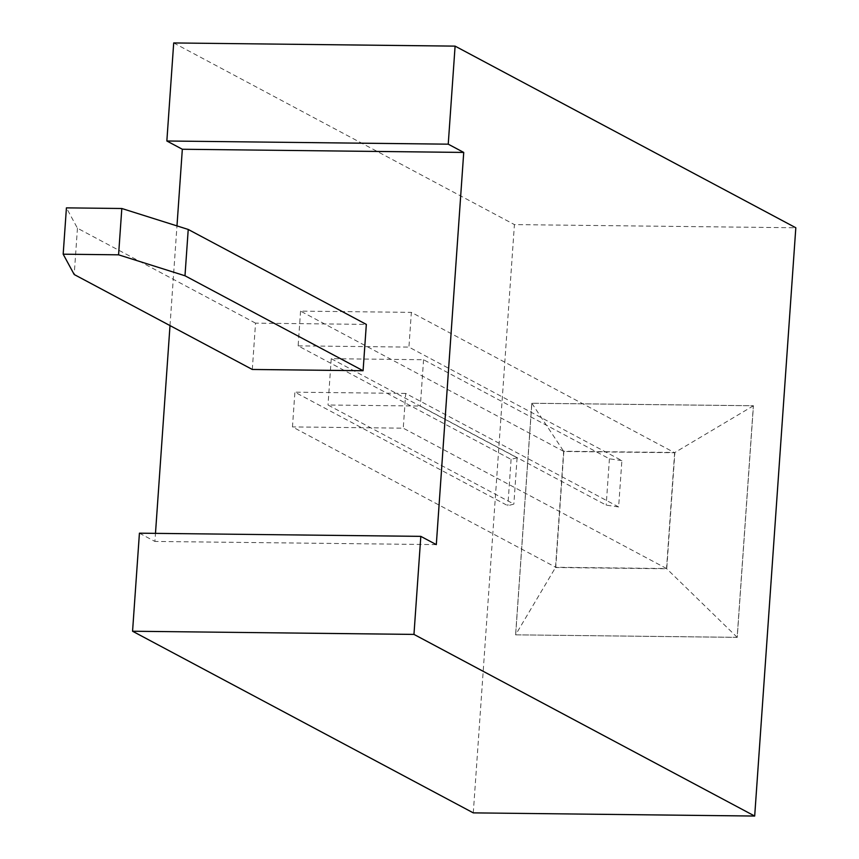 <?xml version="1.0" encoding="UTF-8"?>
<svg xmlns="http://www.w3.org/2000/svg" width="859" height="859" viewBox="0 0 859 859"><rect width="100%" height="100%" fill="white"/><g stroke="black" fill="none" stroke-linecap="round" stroke-linejoin="round"><path stroke-width="0.64" stroke-dasharray="4.29 3.22" d="M473.288 812.872L514.423 224.596L795.821 227.764M173.701 42.95L514.423 224.596M139.426 533.181L154.91 541.438L155.479 533.364M170.007 325.593L176.975 225.906M515.668 634.876L531.861 403.268L753.44 405.77L737.237 637.378L515.593 634.833L531.785 403.225L753.354 405.727L737.162 637.335L515.593 634.833L555.515 567.509L563.644 451.243L674.873 452.5L666.745 568.765L555.515 567.509M436.308 544.617L154.91 541.438M252.31 369.467L255.542 323.145L366.331 324.401M531.861 403.268L563.644 451.243M737.237 637.378L666.745 568.765M753.44 405.77L674.873 452.5M255.542 323.145L77.439 228.204L66.422 207.867M77.439 228.204L74.207 274.526M674.637 452.725L666.541 568.529L555.752 567.273L563.848 451.469L674.637 452.725L411.354 312.365L408.927 347.1L621.873 460.628L618.63 506.95L606.175 505.124L420.33 406.049L328.009 405.008L513.854 504.083L507.852 505.704L294.895 392.176L292.468 426.912L555.752 567.273M666.541 568.529L403.258 428.169L292.468 426.912M618.63 506.95L405.684 393.422L403.258 428.169M563.848 451.469L300.564 311.119L411.354 312.365M621.873 460.628L609.418 458.803L423.562 359.728L331.241 358.686L517.097 457.761L511.084 459.382L298.137 345.855L300.564 311.119M511.084 459.382L507.852 505.704M298.137 345.855L408.927 347.1M609.418 458.803L606.175 505.124M405.684 393.422L294.895 392.176M517.097 457.761L513.854 504.083M423.562 359.728L420.33 406.049M331.241 358.686L328.009 405.008"/><path stroke-width="1.29" d="M413.963 634.404L754.685 816.05L473.288 812.872L132.565 631.236L139.426 533.181L420.813 536.36L413.963 634.404L132.565 631.236M176.975 225.906L182.333 149.251L166.85 140.994L173.701 42.95L455.098 46.128L448.237 144.172L463.731 152.43L436.308 544.617L420.813 536.36M455.098 46.128L795.821 227.764L754.685 816.05M155.479 533.364L170.007 325.593M166.85 140.994L448.237 144.172M182.333 149.251L463.731 152.43M363.089 370.723L252.31 369.467L74.207 274.526L63.179 254.189L118.574 254.822L184.986 275.771L363.089 370.723L366.331 324.401L188.228 229.45L184.986 275.771M63.179 254.189L66.422 207.867L121.817 208.501L188.228 229.45M121.817 208.501L118.574 254.822"/></g></svg>
